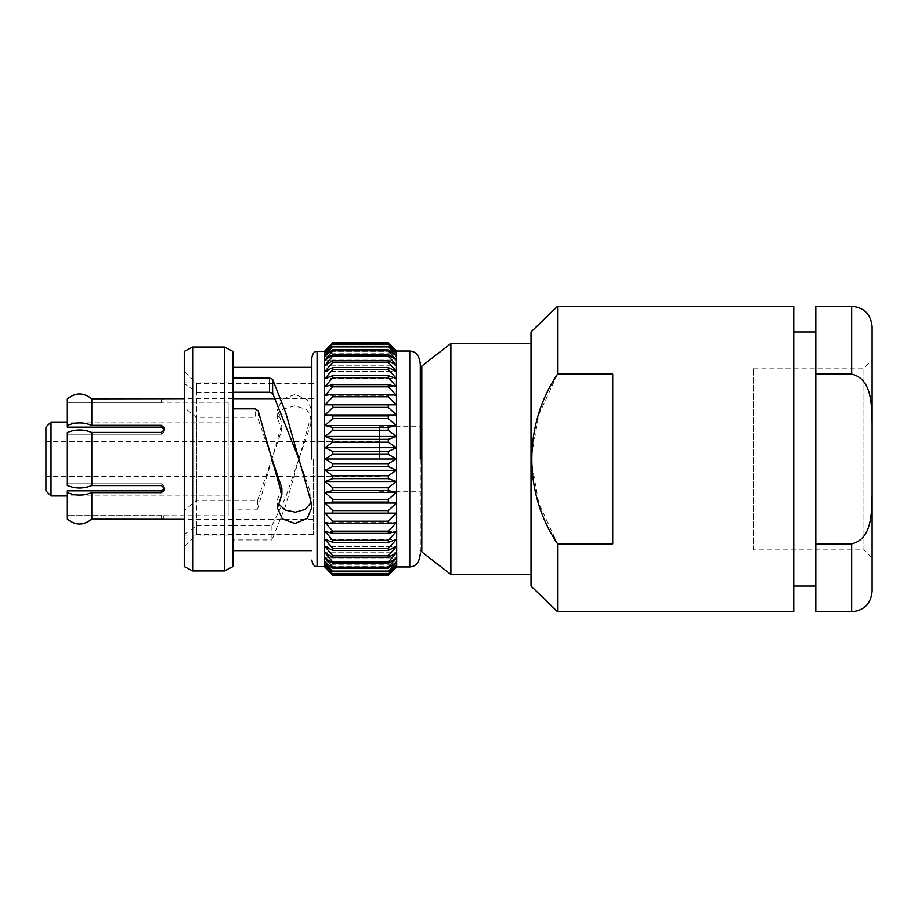 <?xml version="1.0" encoding="UTF-8"?>
<svg xmlns="http://www.w3.org/2000/svg" width="918" height="918" viewBox="0 0 918 918"><rect width="100%" height="100%" fill="white"/><g stroke="black" fill="none" stroke-linecap="round" stroke-linejoin="round"><path stroke-width="0.69" stroke-dasharray="4.59 3.44" d="M184.277 383.552L184.277 546.807L184.277 534.448L184.277 536.043L232.942 536.043L232.942 367.372L232.942 550.628L232.954 525.716L271.935 525.716L285.441 497.923L310.823 424.346L311.741 419.021L306.692 409.566L294.862 405.813L282.882 409.267L277.488 418.539L281.872 429.876L257.556 500.333L196.532 500.333L184.277 510.546L184.277 371.193L184.277 383.552L196.532 392.284L196.532 383.449L196.532 500.333M196.532 392.284L232.942 392.284L232.954 378.078M313.359 459L313.359 534.551L313.359 459M163.829 519.301L163.829 515.721L161.384 515.595L163.829 515.721L163.829 519.301L91.8 519.186L91.8 492.633L161.384 492.633L163.829 490.568L163.829 487.733L161.384 485.553L91.8 485.484C83.664 488.812 75.505 488.812 67.335 485.484L67.335 432.516L67.335 483.763L161.384 483.763L67.335 483.763L67.335 434.237L161.384 434.237L163.829 432.057L161.384 434.237L67.335 434.237L67.335 432.516C75.505 429.188 83.664 429.188 91.8 432.516L91.8 485.553L91.8 432.447L161.384 432.447L163.829 430.267L163.829 427.432L161.384 425.367L91.8 425.367L91.8 398.814L163.829 398.676L163.829 402.279L161.384 402.405L163.829 402.279L163.829 398.699M161.384 483.763L163.829 485.943L163.829 488.778L163.829 485.943L161.384 483.763L161.384 485.553L161.384 483.763M163.829 488.778L163.829 490.568L163.829 488.778L161.384 490.832L161.384 492.633M91.8 492.633L91.8 492.564C83.63 495.881 75.471 495.881 67.335 492.564L67.335 490.832L161.384 490.832M91.8 519.049L91.8 519.049C83.63 525.693 75.471 525.693 67.335 519.049L67.335 492.564M161.384 515.595L67.335 515.595L161.384 515.595L161.384 519.186L161.384 515.595M163.829 515.721L228.157 515.744L228.157 402.256L228.157 515.744M91.8 432.516L91.8 485.484M67.335 490.832L67.335 515.595L67.335 490.832M163.829 432.057L163.829 429.222L163.829 432.057M161.384 425.367L161.384 427.168L163.829 429.222L163.829 427.432L163.829 429.222M161.384 427.168L67.335 427.168L67.335 402.405L161.384 402.405L67.335 402.405L67.335 425.436C75.471 422.119 83.63 422.119 91.8 425.436L91.8 425.367M67.335 425.436L67.335 398.951C75.471 392.307 83.63 392.307 91.8 398.951M271.935 525.716L271.935 539.922L285.441 506.185L298.935 459L310.823 493.654L311.741 507.493M277.488 508.079L277.488 499.461L281.872 488.124M184.277 534.448L196.532 525.716L196.532 534.551L196.532 417.667L255.227 417.667L255.101 408.866M196.532 525.716L232.954 525.716L232.954 539.922L271.935 539.922M281.872 429.876L281.872 423.668L271.992 459L258.279 419.537L255.227 417.667M228.157 459L228.157 495.949L228.157 459M298.935 459L310.823 416.967L310.823 424.346M232.954 539.922L232.942 536.043M257.556 500.333L257.556 509.134L232.954 509.134M271.992 459L257.556 509.134M184.277 536.043L184.277 510.546M184.277 566.59L184.277 351.41M258.199 410.874L258.279 419.537M310.823 493.654L310.823 501.033M232.954 408.866L232.954 417.667L232.954 408.866M310.823 416.967L311.741 410.507L307.278 399.594L294.999 394.499L282.342 399.135L277.488 409.921L281.872 423.668M51.006 495.949L51.006 422.05M311.822 459L311.822 357.882L311.822 459M192.665 347.05L192.665 570.95M45.9 490.843L45.9 427.157M232.942 351.41L232.942 566.59M224.554 347.05L224.554 570.95M45.9 459L45.9 441.432L45.9 459M379.444 459L379.444 426.732L379.444 459M324.41 351.41L324.41 566.59M396.415 567.255L325.029 567.255L332.798 575.334L325.029 566.658L332.798 574.209L325.029 564.891L332.798 571.822L325.029 561.954L332.798 568.196L332.798 567.175L325.029 557.892L332.798 563.377L332.798 562.08L325.029 552.751L332.798 557.41L332.798 555.849L325.029 546.577L332.798 550.375L332.798 548.574L325.029 539.451L332.798 542.331L332.798 540.3L325.029 531.43L332.798 533.369L332.798 531.155L325.029 522.629L332.798 523.604L332.798 521.206L325.029 513.128L332.798 513.128L332.798 510.58L325.029 503.03L332.798 502.054L332.798 499.381L325.029 492.45L332.798 490.51L332.798 487.745L325.029 481.502L332.798 478.622L332.798 475.799L325.029 470.314L332.798 466.528L332.798 463.659L325.029 459L332.798 454.341L332.798 451.472L325.029 447.686L332.798 442.201L332.798 439.378L325.029 436.498L332.798 430.255L332.798 427.49L325.029 425.55L332.798 418.619L332.798 415.946L325.029 414.97L332.798 407.42L332.798 404.872L325.029 404.872L332.798 396.794L332.798 394.396L325.029 395.371L332.798 386.845L332.798 384.631L325.029 386.57L332.798 377.7L332.798 375.669L325.029 378.549L332.798 369.426L332.798 367.625L325.029 371.423L332.798 362.151L332.798 360.59L325.029 365.249L332.798 355.92L332.798 354.623L325.029 360.108L332.798 350.825L332.798 349.804L325.029 356.046L332.798 346.178L325.029 353.109L332.798 343.791L325.029 351.342L332.798 342.666L325.029 350.745L396.415 350.745M420.295 459L420.295 553.956L420.295 459M332.798 521.206L388.303 521.206L396.415 513.128L325.029 513.128L388.303 513.128L388.303 510.58L396.415 503.03L388.303 502.054L388.303 499.381L396.415 492.45L388.303 490.51L388.303 487.745L396.415 481.502L388.303 478.622L388.303 475.799L396.415 470.314L388.303 466.528L388.303 463.659L396.415 459L325.029 459M332.798 451.472L388.303 451.472L396.415 447.686L388.303 442.201L388.303 439.378L396.415 436.498L388.303 430.255L388.303 427.49L396.415 425.55L388.303 418.619L388.303 415.946L396.415 414.97L388.303 407.42L388.303 404.872L325.029 404.872L396.415 404.872L388.303 396.794L332.798 396.794M332.798 531.155L388.303 531.155L396.415 522.629L325.029 522.629L396.415 522.629L388.303 523.604L388.303 521.206M388.303 396.794L388.303 394.396L396.415 395.371L325.029 395.371L396.415 395.371L388.303 386.845L332.798 386.845M332.798 540.3L388.303 540.3L396.415 531.43L325.029 531.43L396.415 531.43L388.303 533.369L388.303 531.155M388.303 386.845L388.303 384.631L396.415 386.57L325.029 386.57L396.415 386.57L388.303 377.7L332.798 377.7M332.798 548.574L388.303 548.574L396.415 539.451L325.029 539.451L396.415 539.451L388.303 542.331L388.303 540.3M388.303 377.7L388.303 375.669L396.415 378.549L325.029 378.549L396.415 378.549L388.303 369.426L332.798 369.426M332.798 555.849L388.303 555.849L396.415 546.577L325.029 546.577L396.415 546.577L388.303 550.375L388.303 548.574M388.303 369.426L388.303 367.625L396.415 371.423L325.029 371.423L396.415 371.423L388.303 362.151L332.798 362.151M332.798 562.08L388.303 562.08L396.415 552.751L325.029 552.751L396.415 552.751L388.303 557.41L388.303 555.849M388.303 362.151L388.303 360.59L396.415 365.249L325.029 365.249L396.415 365.249L388.303 355.92L332.798 355.92M332.798 567.175L388.303 567.175L396.415 557.892L325.029 557.892L396.415 557.892L388.303 563.377L388.303 562.08M388.303 355.92L388.303 354.623L396.415 360.108L325.029 360.108L396.415 360.108L388.303 350.825L332.798 350.825M332.798 571.076L388.303 571.076L396.415 561.954L325.029 561.954L396.415 561.954L388.303 568.196L388.303 567.175M388.303 350.825L388.303 349.804L396.415 356.046L325.029 356.046L396.415 356.046L388.303 346.924L332.798 346.924M332.798 573.761L388.303 573.761L396.415 564.891L325.029 564.891L396.415 564.891L388.303 571.822L388.303 571.076M388.303 346.924L388.303 346.178L396.415 353.109L325.029 353.109L396.415 353.109L388.303 344.239L332.798 344.239M332.798 575.184L388.303 575.184L396.415 566.658L325.029 566.658L396.415 566.658L388.303 573.761M388.303 344.239L396.415 351.342L325.029 351.342L396.415 351.342L388.303 342.666L332.798 342.666M332.798 575.334L388.303 575.184M388.303 342.816L332.798 342.816M332.798 574.209L388.303 574.209M388.303 343.791L332.798 343.791M332.798 571.822L388.303 571.822M388.303 346.178L332.798 346.178M332.798 568.196L388.303 568.196M388.303 349.804L332.798 349.804M332.798 563.377L388.303 563.377M388.303 354.623L332.798 354.623M332.798 557.41L388.303 557.41M388.303 360.59L332.798 360.59M332.798 550.375L388.303 550.375M388.303 367.625L332.798 367.625M332.798 542.331L388.303 542.331M388.303 375.669L332.798 375.669M332.798 533.369L388.303 533.369M388.303 384.631L332.798 384.631M332.798 523.604L388.303 523.604M388.303 394.396L332.798 394.396M332.798 513.128L396.415 513.128M332.798 510.58L388.303 510.58M332.798 404.872L396.415 404.872M325.029 503.03L396.415 503.03M388.303 407.42L332.798 407.42M332.798 502.054L388.303 502.054M396.415 414.97L325.029 414.97M332.798 499.381L388.303 499.381M388.303 415.946L332.798 415.946M325.029 492.45L396.415 492.45M388.303 418.619L332.798 418.619M332.798 490.51L388.303 490.51M396.415 425.55L325.029 425.55M332.798 487.745L388.303 487.745M388.303 427.49L332.798 427.49M325.029 481.502L396.415 481.502M388.303 430.255L332.798 430.255M332.798 478.622L388.303 478.622M396.415 436.498L325.029 436.498M332.798 475.799L388.303 475.799M388.303 439.378L332.798 439.378M325.029 470.314L396.415 470.314M388.303 442.201L332.798 442.201M332.798 466.528L388.303 466.528M396.415 447.686L325.029 447.686M332.798 463.659L388.303 463.659M388.303 451.472L388.303 454.341L332.798 454.341M388.303 454.341L396.415 459M396.725 351.055L396.725 566.945M421.821 551.936L421.821 366.064M196.532 417.667L184.277 407.454M531.029 586.051L531.029 331.949M557.582 374.142L538.74 414.798L531.029 459L538.728 503.156L557.582 543.858L612.731 543.858L612.731 374.142L557.582 374.142L557.582 306.21M557.582 611.79L557.582 543.858M793.749 611.79L793.749 306.21M815.815 611.79L815.815 306.21M872.1 591.364L872.1 421.89C871.515 405.136 872.134 378.973 851.675 374.142L815.815 374.142M815.815 543.858L851.675 543.858C872.111 539.13 871.549 512.634 872.1 496.11M753.598 368.129L863.93 368.129L872.1 359.959L872.1 558.041L863.93 549.871L863.93 368.129L863.93 549.871L753.598 549.871L753.598 368.129L753.598 549.871M872.1 421.89L872.1 326.636M450.876 574.507L450.876 343.493M531.029 459L531.029 343.493L531.029 459M793.749 459L793.749 331.949L793.749 459M612.731 374.142L612.731 543.858L612.731 374.142M161.384 432.447L161.384 434.237L161.384 432.447M161.384 398.814L161.384 402.405L161.384 398.814M317.066 566.59L317.066 351.41M409.772 351.055L409.772 566.945M851.675 306.21L851.675 374.142M851.675 543.858L851.675 611.79M313.359 383.449L196.532 383.449L184.277 371.193M313.359 398.676L275.87 398.676M232.942 398.676L184.277 398.676M313.359 519.324L184.277 519.324M228.157 402.256L163.829 402.256M313.359 534.551L196.532 534.551L184.277 546.807M311.741 419.021L311.741 410.507M277.488 418.539L277.488 409.921M228.157 422.05L67.335 422.05M228.157 495.949L67.335 495.949M379.444 441.432L45.9 441.432M379.444 476.568L45.9 476.568M379.444 491.268L420.295 491.268M379.444 426.732L420.295 426.732M184.277 381.957L232.942 381.957"/><path stroke-width="1.38" d="M298.935 459L272.657 393.34L269.605 392.284L232.954 392.284L232.954 378.078L269.479 378.078L272.577 379.214L285.762 412.813L310.823 501.033L311.741 507.493L307.278 518.406L294.999 523.501L282.342 518.865L277.488 508.079L281.872 494.332L258.199 410.874L255.101 408.866L232.954 408.866L232.954 402.348L232.954 408.866M184.277 398.676L91.8 398.814L91.8 425.367L161.384 425.367L163.829 427.432L163.829 430.267L161.384 432.447L91.8 432.447L91.8 485.553L161.384 485.553L163.829 487.733L163.829 490.568L161.384 492.633L91.8 492.633L91.8 519.186L163.737 519.278M162.452 519.198L161.384 519.186M161.384 398.814L162.061 398.814M161.384 492.633L161.384 490.832L67.335 490.832L67.335 519.049C75.471 525.693 83.63 525.693 91.8 519.049M91.8 492.633L91.8 492.564C83.63 495.881 75.471 495.881 67.335 492.564M161.384 490.832L163.829 488.778M91.8 485.484C83.664 488.812 75.505 488.812 67.335 485.484L67.335 432.516C75.505 429.188 83.664 429.188 91.8 432.516M91.8 398.951C83.63 392.307 75.471 392.307 67.335 398.951L67.335 427.168L161.384 427.168L161.384 425.367M163.829 429.222L161.384 427.168M91.8 425.367L91.8 425.436C83.63 422.119 75.471 422.119 67.335 425.436M311.145 502.571L305.224 509.398L295.378 512.175L285.211 510.064L278.498 503.81M281.872 494.332L281.872 488.124L271.992 459M184.277 351.41L184.277 566.59L192.665 570.95L192.665 347.05L184.277 351.41M272.657 393.34L272.577 379.214M269.605 392.284L269.479 378.078M67.335 422.05L51.006 422.05L51.006 495.949L67.335 495.949M51.006 422.05L45.9 427.157L45.9 490.843L51.006 495.949M224.554 347.05L224.554 570.95L232.942 566.59L232.942 351.41L224.554 347.05L192.665 347.05M311.822 459L311.822 357.882L311.822 459M317.066 566.59L324.41 566.59L324.41 351.41L317.066 351.41L317.066 566.59C314.312 566.624 312.568 564.467 311.822 560.118M324.41 351.41L332.798 342.666L325.029 351.342L332.798 343.791L325.029 353.109L332.798 346.178L325.029 356.046L332.798 349.804L332.798 350.825L325.029 360.108L332.798 354.623L332.798 355.92L325.029 365.249L332.798 360.59L332.798 362.151L325.029 371.423L332.798 367.625L332.798 369.426L325.029 378.549L332.798 375.669L332.798 377.7L325.029 386.57L332.798 384.631L332.798 386.845L325.029 395.371L332.798 394.396L332.798 396.794L325.029 404.872L332.798 404.872L332.798 407.42L325.029 414.97L332.798 415.946L332.798 418.619L325.029 425.55L332.798 427.49L332.798 430.255L325.029 436.498L332.798 439.378L332.798 442.201L325.029 447.686L332.798 451.472L332.798 454.341L325.029 459L332.798 463.659L332.798 466.528L325.029 470.314L332.798 475.799L332.798 478.622L325.029 481.502L332.798 487.745L332.798 490.51L325.029 492.45L332.798 499.381L332.798 502.054L325.029 503.03L332.798 510.58L332.798 513.128L325.029 513.128L332.798 521.206L332.798 523.604L325.029 522.629L332.798 531.155L332.798 533.369L325.029 531.43L332.798 540.3L332.798 542.331L325.029 539.451L332.798 548.574L332.798 550.375L325.029 546.577L332.798 555.849L332.798 557.41L325.029 552.751L332.798 562.08L332.798 563.377L325.029 557.892L332.798 567.175L332.798 568.196L325.029 561.954L332.798 571.822L325.029 564.891L332.798 574.209L325.029 566.658L332.798 575.334L324.41 566.59M332.798 463.659L388.303 463.659L388.303 466.528L396.415 470.314L388.303 475.799L388.303 478.622L396.415 481.502L388.303 487.745L388.303 490.51L396.415 492.45L388.303 499.381L388.303 502.054L396.415 503.03L388.303 510.58L388.303 513.128L396.415 513.128L388.303 521.206L388.303 523.604L396.415 522.629L388.303 531.155L388.303 533.369L396.415 531.43L388.303 540.3L388.303 542.331L396.415 539.451L388.303 548.574L388.303 550.375L396.415 546.577L388.303 555.849L388.303 557.41L396.415 552.751L388.303 562.08L388.303 563.377L396.415 557.892L388.303 567.175L388.303 568.196L396.415 561.954L388.303 571.822L396.415 564.891L388.303 574.209L396.415 566.658L388.303 575.334L396.415 567.255L388.303 575.334L332.798 575.334M332.798 342.666L388.303 342.666L396.415 350.745L388.303 342.666L396.415 351.342L388.303 343.791L396.415 353.109L388.303 346.178L396.415 356.046L388.303 349.804L388.303 350.825L396.415 360.108L388.303 354.623L388.303 355.92L396.415 365.249L388.303 360.59L388.303 362.151L396.415 371.423L388.303 367.625L388.303 369.426L396.415 378.549L388.303 375.669L388.303 377.7L396.415 386.57L388.303 384.631L388.303 386.845L396.415 395.371L388.303 394.396L388.303 396.794L396.415 404.872L388.303 404.872L388.303 407.42L396.415 414.97L388.303 415.946L388.303 418.619L396.415 425.55L388.303 427.49L388.303 430.255L396.415 436.498L388.303 439.378L388.303 442.201L396.415 447.686L388.303 451.472L388.303 454.341L396.415 459L388.303 463.659M396.415 459L325.029 459M332.798 466.528L388.303 466.528M388.303 454.341L332.798 454.341M325.029 470.314L396.415 470.314M388.303 451.472L332.798 451.472M332.798 475.799L388.303 475.799M396.415 447.686L325.029 447.686M332.798 478.622L388.303 478.622M388.303 442.201L332.798 442.201M325.029 481.502L396.415 481.502M388.303 439.378L332.798 439.378M332.798 487.745L388.303 487.745M396.415 436.498L325.029 436.498M332.798 490.51L388.303 490.51M388.303 430.255L332.798 430.255M325.029 492.45L396.415 492.45M388.303 427.49L332.798 427.49M332.798 499.381L388.303 499.381M396.415 425.55L325.029 425.55M332.798 502.054L388.303 502.054M388.303 418.619L332.798 418.619M325.029 503.03L396.415 503.03M388.303 415.946L332.798 415.946M332.798 510.58L388.303 510.58M396.415 414.97L325.029 414.97M332.798 513.128L396.415 513.128M388.303 407.42L332.798 407.42M396.415 404.872L332.798 404.872M332.798 521.206L388.303 521.206M332.798 523.604L388.303 523.604M388.303 396.794L332.798 396.794M388.303 394.396L332.798 394.396M332.798 531.155L388.303 531.155M332.798 533.369L388.303 533.369M388.303 386.845L332.798 386.845M388.303 384.631L332.798 384.631M332.798 540.3L388.303 540.3M332.798 542.331L388.303 542.331M388.303 377.7L332.798 377.7M388.303 375.669L332.798 375.669M332.798 548.574L388.303 548.574M332.798 550.375L388.303 550.375M388.303 369.426L332.798 369.426M388.303 367.625L332.798 367.625M332.798 555.849L388.303 555.849M332.798 557.41L388.303 557.41M388.303 362.151L332.798 362.151M388.303 360.59L332.798 360.59M332.798 562.08L388.303 562.08M332.798 563.377L388.303 563.377M388.303 355.92L332.798 355.92M388.303 354.623L332.798 354.623M332.798 567.175L388.303 567.175M332.798 568.196L388.303 568.196M388.303 350.825L332.798 350.825M388.303 349.804L332.798 349.804M332.798 571.076L388.303 571.076M332.798 571.822L388.303 571.822M388.303 346.924L332.798 346.924M388.303 346.178L332.798 346.178M332.798 573.761L388.303 573.761M332.798 574.209L388.303 574.209M388.303 344.239L332.798 344.239M388.303 343.791L332.798 343.791M332.798 575.184L388.303 575.184M388.303 342.816L332.798 342.816M396.725 351.055L409.772 351.055L409.772 566.945L396.725 566.945L396.415 350.745M421.821 367.372L420.295 367.372L420.295 364.044C418.78 351.181 412.056 351.433 409.772 351.055M420.295 459L420.295 367.372M557.582 306.21L531.029 331.949L531.029 586.051L557.582 611.79L793.749 611.79L793.749 306.21L557.582 306.21L557.582 374.142L612.731 374.142L612.731 543.858L557.582 543.858L557.582 611.79M557.582 543.858C523.18 493.345 523.294 424.552 557.582 374.142M815.815 374.142L851.675 374.142L851.675 306.21L815.815 306.21L815.815 611.79L851.675 611.79L851.675 543.858L815.815 543.858M872.1 558.041L872.1 359.959M851.675 306.21C864.079 307.427 870.884 314.231 872.1 326.636L872.1 591.364C870.884 603.769 864.079 610.573 851.675 611.79M851.675 374.142C872.111 378.87 871.549 405.366 872.1 421.89M872.1 496.11C871.515 512.864 872.134 539.027 851.675 543.858M450.876 574.507L450.876 343.493L421.821 366.064L421.821 551.936L450.876 574.507L531.029 574.507M275.87 398.676L232.942 398.676M184.277 519.324L163.829 519.324M311.822 367.372L232.942 367.372M311.822 550.628L232.942 550.628M224.554 570.95L192.665 570.95M317.066 351.41C314.312 351.376 312.568 353.533 311.822 357.882M409.772 566.945C412.056 566.567 418.78 566.819 420.295 553.956M421.821 550.628L420.295 550.628M450.876 343.493L531.029 343.493M793.749 586.051L815.815 586.051M793.749 331.949L815.815 331.949"/></g></svg>
